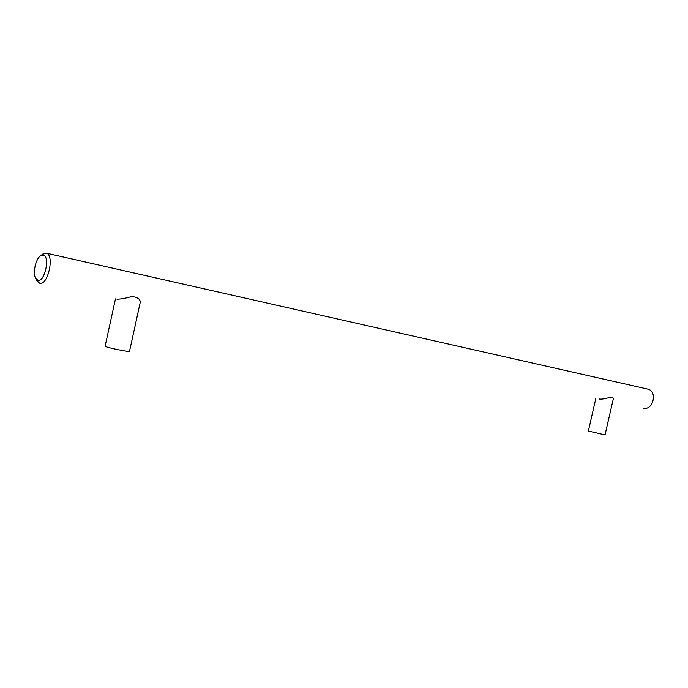 <?xml version="1.0" encoding="UTF-8"?>
<svg xmlns="http://www.w3.org/2000/svg" width="688" height="688" viewBox="0 0 688 688"><rect width="100%" height="100%" fill="white"/><g stroke="black" fill="none" stroke-linecap="round" stroke-linejoin="round"><path stroke-width="1.03" d="M43.206 255.093L40.575 255.773C35.785 258.74 32.603 272.732 35.509 278.029L37.763 280.188C44.694 282.716 50.473 256.074 43.206 255.093M643.246 408.13C653.024 411.011 657.891 391.334 647.933 389.141L647.365 389.021M35.785 278.52L36.903 280.592L39.612 283.189C47.79 286.251 54.842 254.99 46.371 253.184L42.45 254.345M115.464 298.893L105.118 346.219L106.52 346.881C111.68 348.661 130.015 352.213 129.516 351.344L140.137 302.858C140.687 299.461 137.953 297.345 131.924 296.502C125.629 298.282 120.632 299.177 116.943 299.203M595.868 398.326L588.36 431.032L605.027 434.919L613.171 399.522C614.504 394.353 604.434 400.175 599.042 398.98M40.575 255.773L42.974 253.941M647.933 389.141L46.371 253.184"/></g></svg>
